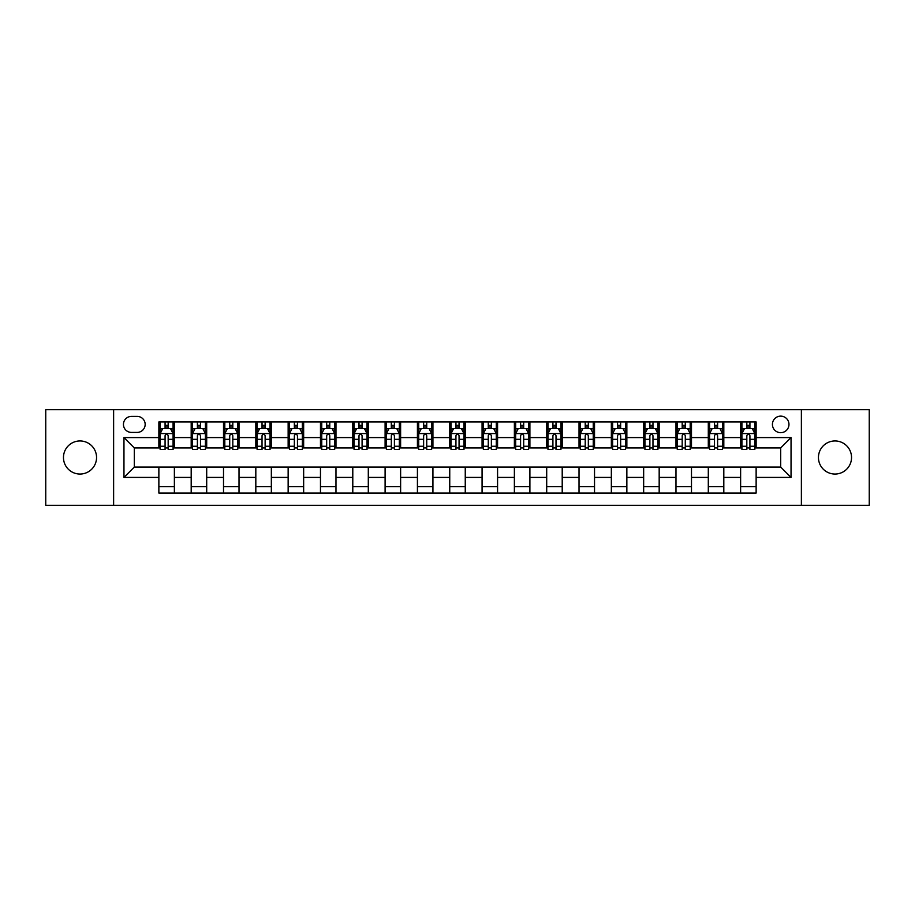 <?xml version="1.0" encoding="UTF-8"?>
<svg xmlns="http://www.w3.org/2000/svg" width="915" height="915" viewBox="0 0 915 915"><rect width="100%" height="100%" fill="white"/><g stroke="black" fill="none" stroke-linecap="round" stroke-linejoin="round"><path stroke-width="1.37" d="M834.995 440.95A16.55 16.55 0 0 0 818.445 457.5A16.55 16.55 0 0 0 834.995 474.05A16.55 16.55 0 0 0 851.533 457.5A16.55 16.55 0 0 0 834.995 440.95M80.005 440.95A16.55 16.55 0 0 0 63.467 457.5A16.55 16.55 0 0 0 80.005 474.05A16.55 16.55 0 0 0 96.555 457.5A16.55 16.55 0 0 0 80.005 440.95M780.689 416.131A8.269 8.269 0 0 0 772.42 424.4A8.269 8.269 0 0 0 780.689 432.681A8.269 8.269 0 0 0 788.97 424.4A8.269 8.269 0 0 0 780.689 416.131M801.38 505.332L869.25 505.332L869.25 409.668L801.38 409.668L801.38 505.332L113.62 505.332L113.62 409.668L45.75 409.668L45.75 505.332L113.62 505.332M131.463 432.418L137.147 432.418A8.018 8.018 0 0 0 145.165 424.4A8.018 8.018 0 0 0 137.147 416.394L131.463 416.394A8.018 8.018 0 0 0 123.445 424.4A8.018 8.018 0 0 0 131.463 432.418M801.38 409.668L113.62 409.668M158.867 477.413L123.96 477.413L123.96 437.587L158.867 437.587L158.867 447.938L134.311 447.938L134.311 467.062L158.867 467.062L158.867 493.048L756.133 493.048L756.133 467.062L780.689 467.062L780.689 447.938L756.133 447.938L756.133 437.587L791.04 437.587L791.04 477.413L756.133 477.413M756.133 437.587L756.133 421.952L158.867 421.952L158.867 437.587M740.624 421.952L740.624 447.938L741.916 447.938M746.823 447.938L749.923 447.938M754.841 447.938L756.133 447.938M740.624 447.938L722.518 447.938M708.302 421.952L708.302 447.938L709.594 447.938M714.501 447.938L717.612 447.938M708.302 447.938L690.196 447.938M675.979 421.952L675.979 447.938L677.272 447.938M682.19 447.938L685.289 447.938M675.979 447.938L657.885 447.938M643.657 421.952L643.657 447.938L644.949 447.938M649.867 447.938L652.967 447.938M643.657 447.938L625.563 447.938M611.346 421.952L611.346 447.938L612.638 447.938M617.545 447.938L620.644 447.938M611.346 447.938L593.24 447.938M579.023 421.952L579.023 447.938L580.316 447.938M585.223 447.938L588.334 447.938M579.023 447.938L560.918 447.938M546.701 421.952L546.701 447.938L547.994 447.938M552.912 447.938L556.011 447.938M546.701 447.938L528.607 447.938M514.379 421.952L514.379 447.938L515.671 447.938M520.589 447.938L523.689 447.938M514.379 447.938L496.285 447.938M482.068 421.952L482.068 447.938L483.36 447.938M488.267 447.938L491.366 447.938M482.068 447.938L463.962 447.938M449.745 421.952L449.745 447.938L451.038 447.938M455.945 447.938L459.056 447.938M449.745 447.938L431.64 447.938M417.423 421.952L417.423 447.938L418.715 447.938M423.634 447.938L426.733 447.938M417.423 447.938L399.329 447.938M385.101 421.952L385.101 447.938L386.393 447.938M391.311 447.938L394.411 447.938M385.101 447.938L367.007 447.938M352.79 421.952L352.79 447.938L354.082 447.938M358.989 447.938L362.088 447.938M352.79 447.938L334.684 447.938M320.467 421.952L320.467 447.938L321.76 447.938M326.666 447.938L329.777 447.938M320.467 447.938L302.362 447.938M288.145 421.952L288.145 447.938L289.437 447.938M294.356 447.938L297.455 447.938M288.145 447.938L270.051 447.938M255.823 421.952L255.823 447.938L257.115 447.938M262.033 447.938L265.133 447.938M255.823 447.938L237.728 447.938M223.512 421.952L223.512 447.938L224.804 447.938M229.711 447.938L232.81 447.938M223.512 447.938L205.406 447.938M191.189 421.952L191.189 447.938L192.482 447.938M197.388 447.938L200.499 447.938M191.189 447.938L173.084 447.938M158.867 447.938L160.159 447.938M165.077 447.938L168.177 447.938M158.867 467.062L174.376 467.062L174.376 493.048M756.133 467.062L174.376 467.062M174.376 421.952L174.376 447.938M158.867 428.414L160.159 428.414M165.077 428.414L168.177 428.414M173.084 428.414L174.376 428.414M158.867 486.586L174.376 486.586M191.189 467.062L191.189 493.048M206.698 421.952L206.698 447.938M191.189 428.414L192.482 428.414M197.388 428.414L200.499 428.414M205.406 428.414L206.698 428.414M206.698 467.062L206.698 493.048M191.189 486.586L206.698 486.586M223.512 467.062L223.512 493.048M239.021 467.062L239.021 493.048M223.512 486.586L239.021 486.586M239.021 421.952L239.021 447.938M223.512 428.414L224.804 428.414M229.711 428.414L232.81 428.414M237.728 428.414L239.021 428.414M255.823 467.062L255.823 493.048M271.343 467.062L271.343 493.048M255.823 486.586L271.343 486.586M271.343 421.952L271.343 447.938M255.823 428.414L257.115 428.414M262.033 428.414L265.133 428.414M270.051 428.414L271.343 428.414M288.145 467.062L288.145 493.048M303.654 467.062L303.654 493.048M288.145 486.586L303.654 486.586M303.654 421.952L303.654 447.938M288.145 428.414L289.437 428.414M294.356 428.414L297.455 428.414M302.362 428.414L303.654 428.414M320.467 467.062L320.467 493.048M335.977 467.062L335.977 493.048M320.467 486.586L335.977 486.586M335.977 421.952L335.977 447.938M320.467 428.414L321.76 428.414M326.666 428.414L329.777 428.414M334.684 428.414L335.977 428.414M352.79 467.062L352.79 493.048M368.299 467.062L368.299 493.048M352.79 486.586L368.299 486.586M368.299 421.952L368.299 447.938M352.79 428.414L354.082 428.414M358.989 428.414L362.088 428.414M367.007 428.414L368.299 428.414M385.101 467.062L385.101 493.048M400.621 467.062L400.621 493.048M385.101 486.586L400.621 486.586M400.621 421.952L400.621 447.938M385.101 428.414L386.393 428.414M391.311 428.414L394.411 428.414M399.329 428.414L400.621 428.414M417.423 467.062L417.423 493.048M432.932 467.062L432.932 493.048M417.423 486.586L432.932 486.586M432.932 421.952L432.932 447.938M417.423 428.414L418.715 428.414M423.634 428.414L426.733 428.414M431.64 428.414L432.932 428.414M449.745 467.062L449.745 493.048M465.255 467.062L465.255 493.048M449.745 486.586L465.255 486.586M465.255 421.952L465.255 447.938M449.745 428.414L451.038 428.414M455.945 428.414L459.056 428.414M463.962 428.414L465.255 428.414M482.068 467.062L482.068 493.048M497.577 467.062L497.577 493.048M482.068 486.586L497.577 486.586M497.577 421.952L497.577 447.938M482.068 428.414L483.36 428.414M488.267 428.414L491.366 428.414M496.285 428.414L497.577 428.414M514.379 467.062L514.379 493.048M529.899 467.062L529.899 493.048M514.379 486.586L529.899 486.586M529.899 421.952L529.899 447.938M514.379 428.414L515.671 428.414M520.589 428.414L523.689 428.414M528.607 428.414L529.899 428.414M546.701 467.062L546.701 493.048M562.21 467.062L562.21 493.048M546.701 486.586L562.21 486.586M562.21 421.952L562.21 447.938M546.701 428.414L547.994 428.414M552.912 428.414L556.011 428.414M560.918 428.414L562.21 428.414M579.023 467.062L579.023 493.048M594.533 467.062L594.533 493.048M579.023 486.586L594.533 486.586M594.533 421.952L594.533 447.938M579.023 428.414L580.316 428.414M585.223 428.414L588.334 428.414M593.24 428.414L594.533 428.414M611.346 467.062L611.346 493.048M626.855 467.062L626.855 493.048M611.346 486.586L626.855 486.586M626.855 421.952L626.855 447.938M611.346 428.414L612.638 428.414M617.545 428.414L620.644 428.414M625.563 428.414L626.855 428.414M643.657 467.062L643.657 493.048M659.177 467.062L659.177 493.048M643.657 486.586L659.177 486.586M659.177 421.952L659.177 447.938M643.657 428.414L644.949 428.414M649.867 428.414L652.967 428.414M657.885 428.414L659.177 428.414M675.979 467.062L675.979 493.048M691.488 467.062L691.488 493.048M675.979 486.586L691.488 486.586M691.488 421.952L691.488 447.938M675.979 428.414L677.272 428.414M682.19 428.414L685.289 428.414M690.196 428.414L691.488 428.414M708.302 467.062L708.302 493.048M723.811 467.062L723.811 493.048M708.302 486.586L723.811 486.586M723.811 421.952L723.811 447.938M708.302 428.414L709.594 428.414M714.501 428.414L717.612 428.414M722.518 428.414L723.811 428.414M740.624 467.062L740.624 493.048M740.624 486.586L756.133 486.586M740.624 428.414L741.916 428.414M746.823 428.414L749.923 428.414M754.841 428.414L756.133 428.414M134.311 447.938L123.96 437.587M134.311 467.062L123.96 477.413M791.04 437.587L780.689 447.938M791.04 477.413L780.689 467.062M168.177 425.315L165.077 425.315M173.084 446.246L168.177 446.246L168.177 449.482L173.084 449.482L173.084 433.71L170.499 428.54L162.744 428.54L160.159 433.71L160.159 449.482L165.077 449.482L165.077 446.246L160.159 446.246M160.159 433.71L160.159 421.952M173.084 433.71L173.084 421.952M165.077 428.54L165.077 421.952M168.177 421.952L168.177 428.54M168.177 446.246L168.177 435.654C167.148 433.664 166.107 433.664 165.077 435.654L165.077 446.246M200.499 425.315L197.388 425.315M205.406 446.246L200.499 446.246L200.499 449.482L205.406 449.482L205.406 433.71L202.821 428.54L195.067 428.54L192.482 433.71L192.482 449.482L197.388 449.482L197.388 446.246L192.482 446.246M192.482 433.71L192.482 421.952M205.406 433.71L205.406 421.952M197.388 428.54L197.388 421.952M200.499 421.952L200.499 428.54M200.499 446.246L200.499 435.654C199.459 433.664 198.429 433.664 197.388 435.654L197.388 446.246M232.81 425.315L229.711 425.315M237.728 446.246L232.81 446.246L232.81 449.482L237.728 449.482L237.728 433.71L235.144 428.54L227.389 428.54L224.804 433.71L224.804 449.482L229.711 449.482L229.711 446.246L224.804 446.246M224.804 433.71L224.804 421.952M237.728 433.71L237.728 421.952M229.711 428.54L229.711 421.952M232.81 421.952L232.81 428.54M232.81 446.246L232.81 435.654C231.781 433.664 230.752 433.664 229.711 435.654L229.711 446.246M265.133 425.315L262.033 425.315M270.051 446.246L265.133 446.246L265.133 449.482L270.051 449.482L270.051 433.71L267.466 428.54L259.7 428.54L257.115 433.71L257.115 449.482L262.033 449.482L262.033 446.246L257.115 446.246M257.115 433.71L257.115 421.952M270.051 433.71L270.051 421.952M262.033 428.54L262.033 421.952M265.133 421.952L265.133 428.54M265.133 446.246L265.133 435.654C264.103 433.664 263.062 433.664 262.033 435.654L262.033 446.246M297.455 425.315L294.356 425.315M302.362 446.246L297.455 446.246L297.455 449.482L302.362 449.482L302.362 433.71L299.777 428.54L292.022 428.54L289.437 433.71L289.437 449.482L294.356 449.482L294.356 446.246L289.437 446.246M289.437 433.71L289.437 421.952M302.362 433.71L302.362 421.952M294.356 428.54L294.356 421.952M297.455 421.952L297.455 428.54M297.455 446.246L297.455 435.654C296.426 433.664 295.385 433.664 294.356 435.654L294.356 446.246M329.777 425.315L326.666 425.315M334.684 446.246L329.777 446.246L329.777 449.482L334.684 449.482L334.684 433.71L332.099 428.54L324.345 428.54L321.76 433.71L321.76 449.482L326.666 449.482L326.666 446.246L321.76 446.246M321.76 433.71L321.76 421.952M334.684 433.71L334.684 421.952M326.666 428.54L326.666 421.952M329.777 421.952L329.777 428.54M329.777 446.246L329.777 435.654C328.737 433.664 327.707 433.664 326.666 435.654L326.666 446.246M362.088 425.315L358.989 425.315M367.007 446.246L362.088 446.246L362.088 449.482L367.007 449.482L367.007 433.71L364.422 428.54L356.667 428.54L354.082 433.71L354.082 449.482L358.989 449.482L358.989 446.246L354.082 446.246M354.082 433.71L354.082 421.952M367.007 433.71L367.007 421.952M358.989 428.54L358.989 421.952M362.088 421.952L362.088 428.54M362.088 446.246L362.088 435.654C361.059 433.664 360.03 433.664 358.989 435.654L358.989 446.246M394.411 425.315L391.311 425.315M399.329 446.246L394.411 446.246L394.411 449.482L399.329 449.482L399.329 433.71L396.744 428.54L388.978 428.54L386.393 433.71L386.393 449.482L391.311 449.482L391.311 446.246L386.393 446.246M386.393 433.71L386.393 421.952M399.329 433.71L399.329 421.952M391.311 428.54L391.311 421.952M394.411 421.952L394.411 428.54M394.411 446.246L394.411 435.654C393.381 433.664 392.341 433.664 391.311 435.654L391.311 446.246M426.733 425.315L423.634 425.315M431.64 446.246L426.733 446.246L426.733 449.482L431.64 449.482L431.64 433.71L429.055 428.54L421.3 428.54L418.715 433.71L418.715 449.482L423.634 449.482L423.634 446.246L418.715 446.246M418.715 433.71L418.715 421.952M431.64 433.71L431.64 421.952M423.634 428.54L423.634 421.952M426.733 421.952L426.733 428.54M426.733 446.246L426.733 435.654C425.704 433.664 424.663 433.664 423.634 435.654L423.634 446.246M459.056 425.315L455.945 425.315M463.962 446.246L459.056 446.246L459.056 449.482L463.962 449.482L463.962 433.71L461.377 428.54L453.623 428.54L451.038 433.71L451.038 449.482L455.945 449.482L455.945 446.246L451.038 446.246M451.038 433.71L451.038 421.952M463.962 433.71L463.962 421.952M455.945 428.54L455.945 421.952M459.056 421.952L459.056 428.54M459.056 446.246L459.056 435.654C458.015 433.664 456.985 433.664 455.945 435.654L455.945 446.246M491.366 425.315L488.267 425.315M496.285 446.246L491.366 446.246L491.366 449.482L496.285 449.482L496.285 433.71L493.7 428.54L485.945 428.54L483.36 433.71L483.36 449.482L488.267 449.482L488.267 446.246L483.36 446.246M483.36 433.71L483.36 421.952M496.285 433.71L496.285 421.952M488.267 428.54L488.267 421.952M491.366 421.952L491.366 428.54M491.366 446.246L491.366 435.654C490.337 433.664 489.308 433.664 488.267 435.654L488.267 446.246M523.689 425.315L520.589 425.315M528.607 446.246L523.689 446.246L523.689 449.482L528.607 449.482L528.607 433.71L526.022 428.54L518.256 428.54L515.671 433.71L515.671 449.482L520.589 449.482L520.589 446.246L515.671 446.246M515.671 433.71L515.671 421.952M528.607 433.71L528.607 421.952M520.589 428.54L520.589 421.952M523.689 421.952L523.689 428.54M523.689 446.246L523.689 435.654C522.659 433.664 521.619 433.664 520.589 435.654L520.589 446.246M556.011 425.315L552.912 425.315M560.918 446.246L556.011 446.246L556.011 449.482L560.918 449.482L560.918 433.71L558.333 428.54L550.578 428.54L547.994 433.71L547.994 449.482L552.912 449.482L552.912 446.246L547.994 446.246M547.994 433.71L547.994 421.952M560.918 433.71L560.918 421.952M552.912 428.54L552.912 421.952M556.011 421.952L556.011 428.54M556.011 446.246L556.011 435.654C554.982 433.664 553.941 433.664 552.912 435.654L552.912 446.246M588.334 425.315L585.223 425.315M593.24 446.246L588.334 446.246L588.334 449.482L593.24 449.482L593.24 433.71L590.655 428.54L582.901 428.54L580.316 433.71L580.316 449.482L585.223 449.482L585.223 446.246L580.316 446.246M580.316 433.71L580.316 421.952M593.24 433.71L593.24 421.952M585.223 428.54L585.223 421.952M588.334 421.952L588.334 428.54M588.334 446.246L588.334 435.654C587.293 433.664 586.263 433.664 585.223 435.654L585.223 446.246M620.644 425.315L617.545 425.315M625.563 446.246L620.644 446.246L620.644 449.482L625.563 449.482L625.563 433.71L622.978 428.54L615.223 428.54L612.638 433.71L612.638 449.482L617.545 449.482L617.545 446.246L612.638 446.246M612.638 433.71L612.638 421.952M625.563 433.71L625.563 421.952M617.545 428.54L617.545 421.952M620.644 421.952L620.644 428.54M620.644 446.246L620.644 435.654C619.615 433.664 618.586 433.664 617.545 435.654L617.545 446.246M652.967 425.315L649.867 425.315M657.885 446.246L652.967 446.246L652.967 449.482L657.885 449.482L657.885 433.71L655.3 428.54L647.534 428.54L644.949 433.71L644.949 449.482L649.867 449.482L649.867 446.246L644.949 446.246M644.949 433.71L644.949 421.952M657.885 433.71L657.885 421.952M649.867 428.54L649.867 421.952M652.967 421.952L652.967 428.54M652.967 446.246L652.967 435.654C651.938 433.664 650.897 433.664 649.867 435.654L649.867 446.246M685.289 425.315L682.19 425.315M690.196 446.246L685.289 446.246L685.289 449.482L690.196 449.482L690.196 433.71L687.611 428.54L679.856 428.54L677.272 433.71L677.272 449.482L682.19 449.482L682.19 446.246L677.272 446.246M677.272 433.71L677.272 421.952M690.196 433.71L690.196 421.952M682.19 428.54L682.19 421.952M685.289 421.952L685.289 428.54M685.289 446.246L685.289 435.654C684.26 433.664 683.219 433.664 682.19 435.654L682.19 446.246M717.612 425.315L714.501 425.315M722.518 446.246L717.612 446.246L717.612 449.482L722.518 449.482L722.518 433.71L719.933 428.54L712.179 428.54L709.594 433.71L709.594 449.482L714.501 449.482L714.501 446.246L709.594 446.246M709.594 433.71L709.594 421.952M722.518 433.71L722.518 421.952M714.501 428.54L714.501 421.952M717.612 421.952L717.612 428.54M717.612 446.246L717.612 435.654C716.571 433.664 715.541 433.664 714.501 435.654L714.501 446.246M749.923 425.315L746.823 425.315M754.841 446.246L749.923 446.246L749.923 449.482L754.841 449.482L754.841 433.71L752.256 428.54L744.501 428.54L741.916 433.71L741.916 449.482L746.823 449.482L746.823 446.246L741.916 446.246M741.916 433.71L741.916 421.952M754.841 433.71L754.841 421.952M746.823 428.54L746.823 421.952M749.923 421.952L749.923 428.54M749.923 446.246L749.923 435.654C748.893 433.664 747.864 433.664 746.823 435.654L746.823 446.246M191.189 477.413L174.376 477.413M191.189 437.587L174.376 437.587M223.512 437.587L206.698 437.587M223.512 477.413L206.698 477.413M255.823 437.587L239.021 437.587M255.823 477.413L239.021 477.413M288.145 437.587L271.343 437.587M288.145 477.413L271.343 477.413M320.467 437.587L303.654 437.587M320.467 477.413L303.654 477.413M352.79 437.587L335.977 437.587M352.79 477.413L335.977 477.413M385.101 437.587L368.299 437.587M385.101 477.413L368.299 477.413M417.423 437.587L400.621 437.587M417.423 477.413L400.621 477.413M449.745 437.587L432.932 437.587M449.745 477.413L432.932 477.413M482.068 437.587L465.255 437.587M482.068 477.413L465.255 477.413M514.379 437.587L497.577 437.587M514.379 477.413L497.577 477.413M546.701 437.587L529.899 437.587M546.701 477.413L529.899 477.413M579.023 437.587L562.21 437.587M579.023 477.413L562.21 477.413M611.346 437.587L594.533 437.587M611.346 477.413L594.533 477.413M643.657 437.587L626.855 437.587M643.657 477.413L626.855 477.413M675.979 437.587L659.177 437.587M675.979 477.413L659.177 477.413M708.302 437.587L691.488 437.587M708.302 477.413L691.488 477.413M740.624 437.587L723.811 437.587M740.624 477.413L723.811 477.413M173.026 433.584L160.228 433.584M160.159 428.849L162.596 428.849M170.659 428.849L173.084 428.849M165.077 439.314L160.159 439.314M173.084 439.314L168.177 439.314M168.177 426.95L165.077 426.95M205.349 433.584L192.55 433.584M192.482 428.849L194.906 428.849M202.981 428.849L205.406 428.849M197.388 439.314L192.482 439.314M205.406 439.314L200.499 439.314M200.499 426.95L197.388 426.95M237.66 433.584L224.861 433.584M224.804 428.849L227.229 428.849M235.292 428.849L237.728 428.849M229.711 439.314L224.804 439.314M237.728 439.314L232.81 439.314M232.81 426.95L229.711 426.95M269.982 433.584L257.184 433.584M257.115 428.849L259.551 428.849M267.615 428.849L270.051 428.849M262.033 439.314L257.115 439.314M270.051 439.314L265.133 439.314M265.133 426.95L262.033 426.95M302.305 433.584L289.506 433.584M289.437 428.849L291.874 428.849M299.937 428.849L302.362 428.849M294.356 439.314L289.437 439.314M302.362 439.314L297.455 439.314M297.455 426.95L294.356 426.95M334.627 433.584L321.828 433.584M321.76 428.849L324.185 428.849M332.259 428.849L334.684 428.849M326.666 439.314L321.76 439.314M334.684 439.314L329.777 439.314M329.777 426.95L326.666 426.95M366.938 433.584L354.139 433.584M354.082 428.849L356.507 428.849M364.57 428.849L367.007 428.849M358.989 439.314L354.082 439.314M367.007 439.314L362.088 439.314M362.088 426.95L358.989 426.95M399.26 433.584L386.462 433.584M386.393 428.849L388.829 428.849M396.893 428.849L399.329 428.849M391.311 439.314L386.393 439.314M399.329 439.314L394.411 439.314M394.411 426.95L391.311 426.95M431.583 433.584L418.784 433.584M418.715 428.849L421.152 428.849M429.215 428.849L431.64 428.849M423.634 439.314L418.715 439.314M431.64 439.314L426.733 439.314M426.733 426.95L423.634 426.95M463.894 433.584L451.106 433.584M451.038 428.849L453.463 428.849M461.537 428.849L463.962 428.849M455.945 439.314L451.038 439.314M463.962 439.314L459.056 439.314M459.056 426.95L455.945 426.95M496.216 433.584L483.417 433.584M483.36 428.849L485.785 428.849M493.848 428.849L496.285 428.849M488.267 439.314L483.36 439.314M496.285 439.314L491.366 439.314M491.366 426.95L488.267 426.95M528.538 433.584L515.74 433.584M515.671 428.849L518.107 428.849M526.171 428.849L528.607 428.849M520.589 439.314L515.671 439.314M528.607 439.314L523.689 439.314M523.689 426.95L520.589 426.95M560.861 433.584L548.062 433.584M547.994 428.849L550.43 428.849M558.493 428.849L560.918 428.849M552.912 439.314L547.994 439.314M560.918 439.314L556.011 439.314M556.011 426.95L552.912 426.95M593.172 433.584L580.373 433.584M580.316 428.849L582.741 428.849M590.815 428.849L593.24 428.849M585.223 439.314L580.316 439.314M593.24 439.314L588.334 439.314M588.334 426.95L585.223 426.95M625.494 433.584L612.695 433.584M612.638 428.849L615.063 428.849M623.126 428.849L625.563 428.849M617.545 439.314L612.638 439.314M625.563 439.314L620.644 439.314M620.644 426.95L617.545 426.95M657.816 433.584L645.018 433.584M644.949 428.849L647.385 428.849M655.449 428.849L657.885 428.849M649.867 439.314L644.949 439.314M657.885 439.314L652.967 439.314M652.967 426.95L649.867 426.95M690.139 433.584L677.34 433.584M677.272 428.849L679.708 428.849M687.771 428.849L690.196 428.849M682.19 439.314L677.272 439.314M690.196 439.314L685.289 439.314M685.289 426.95L682.19 426.95M722.45 433.584L709.651 433.584M709.594 428.849L712.019 428.849M720.094 428.849L722.518 428.849M714.501 439.314L709.594 439.314M722.518 439.314L717.612 439.314M717.612 426.95L714.501 426.95M754.772 433.584L741.974 433.584M741.916 428.849L744.341 428.849M752.405 428.849L754.841 428.849M746.823 439.314L741.916 439.314M754.841 439.314L749.923 439.314M749.923 426.95L746.823 426.95"/></g></svg>

